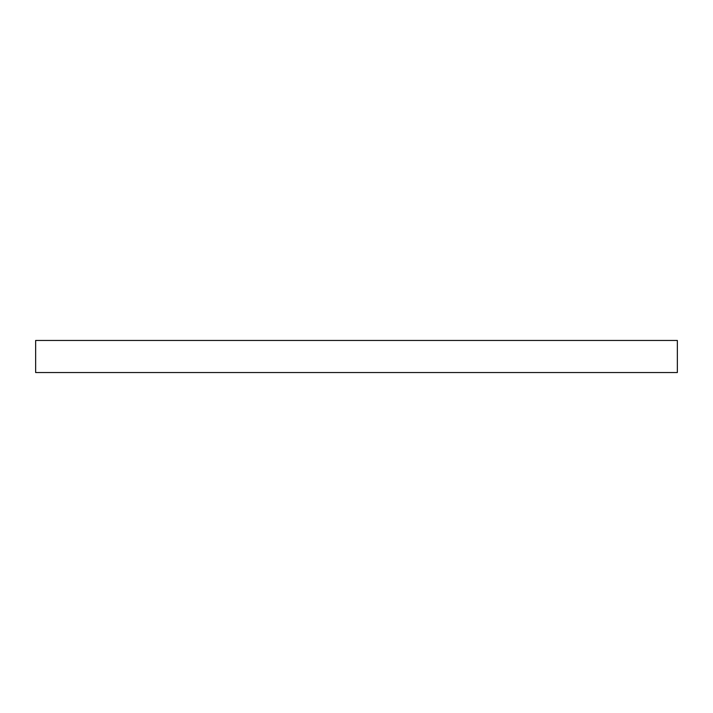 <?xml version="1.0" encoding="UTF-8"?>
<svg xmlns="http://www.w3.org/2000/svg" width="713" height="713" viewBox="0 0 713 713"><rect width="100%" height="100%" fill="white"/><g stroke="black" fill="none" stroke-linecap="round" stroke-linejoin="round"><path stroke-width="1.07" d="M35.65 340.457L35.65 372.543L677.35 372.543L677.35 340.457L35.65 340.457L35.65 372.543L677.35 372.543L677.35 340.457L35.65 340.457"/></g></svg>
